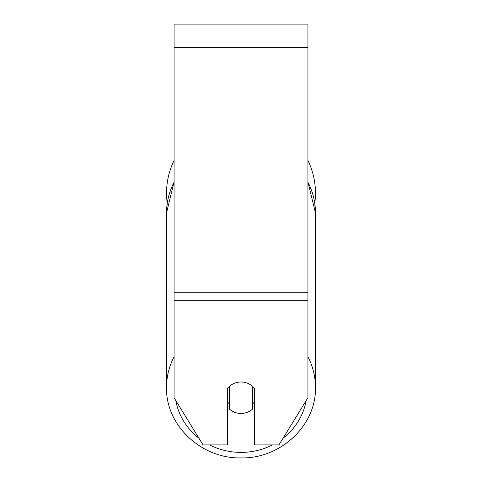 <?xml version="1.0" encoding="UTF-8"?>
<svg xmlns="http://www.w3.org/2000/svg" width="482" height="482" viewBox="0 0 482 482"><rect width="100%" height="100%" fill="white"/><g stroke="black" fill="none" stroke-linecap="round" stroke-linejoin="round"><path stroke-width="0.72" d="M241 413.448A16.731 15.725 0 0 1 229.287 408.953L229.287 386.492A16.731 15.725 0 0 1 241 381.997A16.731 15.725 0 0 1 252.713 386.492L252.713 408.953A16.731 15.725 0 0 1 241 413.448M229.287 403.802A16.731 15.725 0 0 1 227.612 402.006M254.388 402.006A16.731 15.725 0 0 1 252.713 403.802M307.932 300.274L307.932 24.1L174.068 24.1L174.068 397.722L203.049 444.898L227.612 444.898L227.612 388.287A16.731 15.725 0 0 1 254.388 388.287L254.388 444.898L278.951 444.898L307.932 397.722L307.932 300.274L174.068 300.274M307.932 160.476A74.463 74.463 0 0 1 314.77 203.259L315.463 212.863L315.463 387.42A74.463 69.974 180 0 0 307.932 356.758M174.068 182.202A74.463 69.974 0 0 0 166.537 212.863L167.23 203.259A74.463 74.463 0 0 1 174.068 160.476M174.068 356.758A74.463 69.974 180 0 0 166.537 387.42C165.543 425.275 201.386 458.888 241 457.9C280.614 458.888 316.457 425.275 315.463 387.42C316.457 425.275 280.614 458.888 241 457.9C201.386 458.888 165.543 425.275 166.537 387.42L166.537 212.863L174.068 181.973M272.481 444.898A66.1 62.112 0 0 1 241 452.393A66.1 62.112 0 0 1 209.519 444.898M198.927 438.186A66.1 62.112 0 0 1 175.816 400.572M306.184 400.572A66.1 62.112 0 0 1 283.073 438.186M307.932 182.202A74.463 69.974 0 0 1 315.463 212.863L307.932 181.973M307.932 47.525L174.068 47.525M307.932 292.261L174.068 292.261"/></g></svg>
